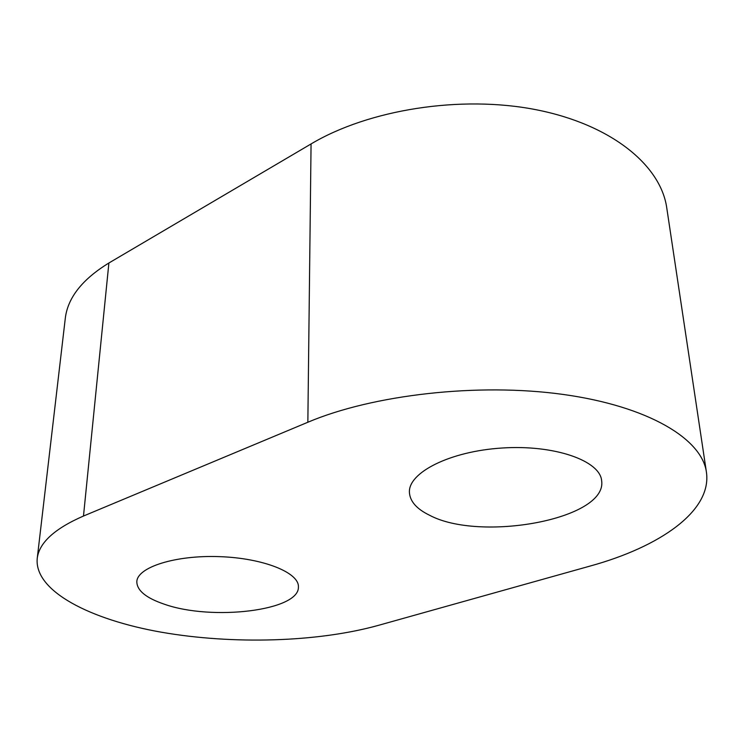 <?xml version="1.0" encoding="UTF-8"?>
<svg xmlns="http://www.w3.org/2000/svg" width="744" height="744" viewBox="0 0 744 744"><rect width="100%" height="100%" fill="white"/><g stroke="black" fill="none" stroke-linecap="round" stroke-linejoin="round"><path stroke-width="1.12" d="M307.849 422.248L83.486 516.029C54.368 528.742 38.948 542.962 37.2 558.67C34.391 591.248 90.47 619.761 161.485 632.233C233.002 644.667 317.214 642.23 377.84 625.518L590.513 565.942C659.556 546.914 712.064 511.128 706.428 472.208C702.048 439.09 648.749 406.336 563.264 394.459C477.936 382.546 372.614 394.794 307.849 422.248L311.066 143.936L108.894 262.995C82.175 279.391 67.63 297.907 65.267 318.544L37.2 558.67M706.428 472.208L666.764 207.92C660.858 165.624 611.838 124.629 536.192 109.74C460.657 94.823 368.55 109.684 311.066 143.936M164.238 604.174C211.891 621.147 299.646 610.731 298.4 586.904C299.246 572.694 263.413 558.084 219.359 556.633C175.305 555.005 137.268 567.235 136.822 581.659C136.905 590.485 146.047 597.99 164.238 604.174M429.53 515.229C416.724 509.008 410.018 501.428 409.423 492.509C408.019 472.766 449.599 451.292 502.061 448.018C554.522 444.512 600.352 460.741 601.664 480.912C607.178 519.405 479.936 542.255 429.53 515.229M83.486 516.029L108.894 262.995"/></g></svg>
